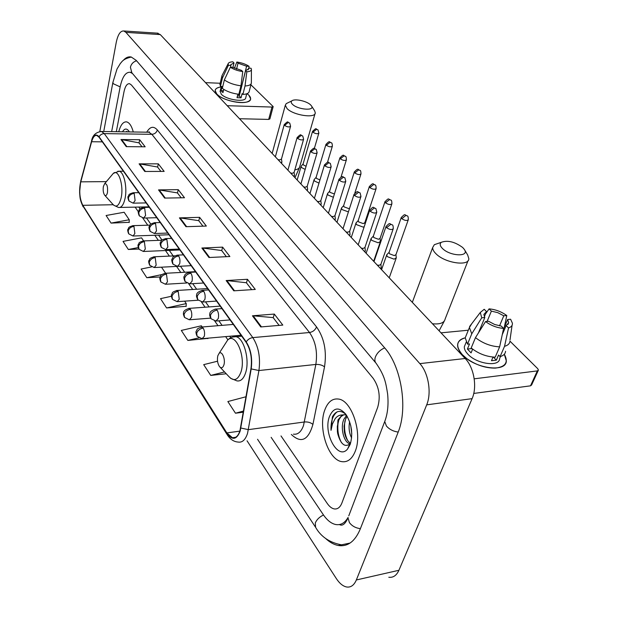 <?xml version="1.0" encoding="UTF-8"?>
<svg xmlns="http://www.w3.org/2000/svg" width="618" height="618" viewBox="0 0 618 618"><rect width="100%" height="100%" fill="white"/><g stroke="black" fill="none" stroke-linecap="round" stroke-linejoin="round"><path stroke-width="0.93" d="M355.296 451.132C362.666 433.295 351.851 400.518 338.587 399.074C332.384 398.208 327.764 401.932 324.713 410.221C317.93 427.957 328.166 459.777 341.731 461.631C347.61 462.519 352.129 459.019 355.296 451.132C362.666 433.295 351.851 400.518 338.587 399.074C332.384 398.208 327.764 401.932 324.713 410.221C317.93 427.957 328.166 459.777 341.731 461.631C347.61 462.519 352.129 459.019 355.296 451.132M133.287 131.974C131.665 126.033 129.463 122.673 126.698 121.893C123.314 121.483 120.657 124.766 118.741 131.742C120.657 124.766 123.314 121.483 126.698 121.893C129.463 122.673 131.665 126.033 133.287 131.974M239.954 430.7C238.247 435.976 235.736 438.316 232.43 437.729L226.852 432.917L82.804 205.323C79.614 198.764 78.934 190.939 80.78 181.839L91.618 141.731C92.924 137.204 94.654 135.103 96.802 135.442L99.004 137.181L246.111 342.31C250.661 349.603 252.283 358.386 250.954 368.66L239.954 430.7M240.178 431.04L251.202 368.907C252.561 358.37 250.9 349.363 246.227 341.893L99.065 136.817C96.068 133.395 93.55 134.956 91.503 141.483L80.664 181.599C78.78 190.923 79.467 198.942 82.742 205.655L226.736 433.295C232.221 440.634 236.702 439.885 240.178 431.04M111.062 223.098L129.239 219.753L124.133 212.252L106.095 215.504L111.062 223.098L129.193 222.318M202.186 326.984L201.375 325.786L181.306 330.437L187.849 340.425L207.887 338.378M171.441 296.277L160.51 298.649L166.59 307.949L186.118 306.281M281.005 435.929L327.324 503.554C329.448 506.613 331.735 508.398 334.168 508.908C337.544 509.402 340.132 507.432 341.916 502.975L377.706 407.285C380.688 396.702 379.151 387.015 373.102 378.231L131.41 84.983L129.564 83.7C127.061 83.484 125.199 86.196 123.979 91.843L116.308 131.704L123.979 91.843C125.199 86.196 127.061 83.484 129.564 83.7L131.41 84.983L373.102 378.231C379.151 387.015 380.688 396.702 377.706 407.285L341.916 502.975C340.132 507.432 337.544 509.402 334.168 508.908C331.735 508.398 329.448 506.613 327.324 503.554L281.005 435.929M139.096 163.84L158.316 163.847L164.156 171.402L144.79 171.472L139.096 163.84L139.761 163.901L145.415 171.464M120.958 139.521L139.707 139.745L145.16 146.806L126.273 146.644L120.958 139.521L121.607 139.583L126.883 146.651M201.877 248.019L222.627 247.138L229.873 256.524L208.961 257.513L201.877 248.019L202.588 248.042L209.633 257.482M226.142 280.549L247.455 279.29L255.288 289.433L233.805 290.823L226.142 280.549L226.876 280.572L234.5 290.784M252.43 315.79L274.315 314.075L282.805 325.083L260.75 326.945L252.43 315.79L253.179 315.798L261.46 326.883M158.532 189.896L178.247 189.656L184.496 197.752L164.635 198.084L158.532 189.896L159.212 189.95L165.276 198.069M179.405 217.884L199.622 217.343L206.35 226.057L185.972 226.69L179.405 217.884L180.101 217.922L186.628 226.667M143.631 240.912L141.537 237.845L123.036 241.391L128.335 249.487L138.895 249.054M217.536 361.213L203.693 364.643L210.746 375.412L226.234 373.759M246.057 396.741L227.849 401.553L235.481 413.21L243.353 412.198M151.588 266.906L141.128 269.039L146.806 277.706L160.186 276.964M199.622 217.343L198.795 220.75M202.943 226.157L198.718 220.649L180.101 217.922M178.247 189.656L177.474 192.986M181.182 197.806L177.405 192.886L159.212 189.95M274.315 314.075L273.233 317.706M279.127 325.392L273.156 317.606L253.179 315.798M247.455 279.29L246.458 282.843M251.704 289.664L246.381 282.743L226.876 280.572M222.627 247.138L221.723 250.622M226.381 256.694L221.646 250.522L202.588 248.042M139.707 139.745L139.058 142.936M142.009 146.783L138.98 142.843L121.607 139.583M158.316 163.847L157.613 167.107M160.919 171.418L157.536 167.014L139.761 163.901M166.59 307.949L186.273 303.592L186.103 306.559M184.612 301.151L186.273 303.592M187.849 340.425L198.826 337.837M207.903 338.177L207.864 338.664M210.746 375.412L224.527 371.936M235.481 413.21L243.562 411.024M146.806 277.706L161.862 274.585M161.499 267.177L165.647 273.28M128.335 249.487L138.231 247.555M129.239 219.753L129.185 222.58M132.546 73.565L130.213 72.283C125.663 71.92 122.302 76.841 120.124 87.053L111.649 131.634M271.14 437.335L323.276 514.655C327.131 520.302 331.294 523.593 335.775 524.535C340.742 525.354 344.844 522.982 348.081 517.428M247.038 440.781L336.331 578.572C339.529 583.423 342.951 586.227 346.605 586.984C350.831 587.61 354.075 585.269 356.347 579.97L426.69 404.86C431.797 392.878 428.436 372.847 419.854 363.623L125.91 32.368L123.793 30.977C120.402 30.722 117.876 34.562 116.223 42.487L99.822 131.495M388.807 577.266C393.187 577.815 396.555 575.489 398.919 570.283L472.098 398.641C477.397 386.93 473.991 367.44 465.169 358.502L160.294 34.585L157.103 33.14M325.377 538.247C329.572 542.233 333.874 544.651 338.278 545.493C347.679 546.938 354.987 541.492 360.209 529.139L398.023 432.538C408.235 408.15 401.267 366.01 384.334 347.478L136.215 60.371L131.209 57.003C128.42 56.408 125.755 57.559 123.206 60.456M350.12 443.693L349.641 443.616C344.071 442.743 339.869 427.579 343.971 419.143L346.605 415.396M350.568 443.091C347.579 441.445 345.516 437.76 344.38 432.044L344.041 426.126L345.663 418.911L347.185 416.339M345.933 414.4C340.495 409.726 335.983 410.53 332.407 416.81L331.024 430.337L332.43 424.01L335.08 418.826C336.964 416.262 339.328 414.972 342.163 414.964L337.946 419.977L337.405 431.65L337.32 426.358L338.88 419.846L341.028 416.54L343.956 414.701M342.163 414.964L344.782 414.778L346.559 415.327M351.619 437.953C349.185 433.156 348.513 427.718 349.603 421.654M351.781 433.89L350.746 425.609M350.221 444.342C353.164 433.728 351.688 423.685 345.802 414.222C338.996 406.582 333.55 407.362 329.448 416.563C322.897 432.979 337.992 460.889 347.548 449.039L350.221 444.342M337.405 431.65L337.714 433.712C340.68 444.118 344.713 447.563 349.811 444.048L347.548 449.039M331.024 430.337C330.707 421.584 332.723 415.435 337.08 411.889M341.507 442.689C338.17 436.509 337.096 429.425 338.278 421.445M347.687 440.557C344.813 434.67 343.909 428.073 344.975 420.773M351.549 430.282L351.379 428.954M504.319 354.23C508.645 362.225 505.655 366.845 495.35 368.104C485.431 368.212 475.837 364.991 466.59 358.448L462.318 354.647C455.311 346.119 456.277 340.518 465.215 337.845C460.603 338.903 458.085 341.159 457.644 344.605C457.413 347.679 458.973 351.032 462.318 354.647C474.47 368.591 506.428 373.009 506.327 360.92L504.319 354.23M474.207 378.826L537.328 370.908L538.425 370.066L537.722 368.668L509.997 341.182M441.02 332.847L468.32 330.213M538.216 370.53L531.611 384.968L530.514 385.833L473.751 393.442M503.392 329.433L507.625 319.521L508.676 322.712L506.15 325.586L502.256 334.686M499.63 346.852L503.608 328.405L501.229 326.057L494.686 324.504L488.599 321.283L485.539 321.561L475.474 337.637L471.194 347.98C478.448 353.689 486.451 356.756 495.196 357.181L499.63 346.852C490.846 346.397 482.797 343.322 475.474 337.637M500.503 356.509L499.622 358.54C499.661 367.293 476.617 364.118 467.764 354.044C465.308 351.41 464.164 348.961 464.334 346.713L465.362 344.211M472.639 349.131L471.078 352.893L467.417 349.054L469.525 343.94L467.517 344.149L465.223 337.814L466.366 334.995M478.432 332.909L484.813 317.521L481.754 317.791L471.758 333.82L467.517 344.149M471.758 333.82L469.41 327.54L471.789 323.631M503.608 328.405C497.104 327.888 491.078 325.609 485.539 321.561M481.754 317.791L480.271 312.499L484.203 309.294L486.497 311.557L484.357 316.717M487.1 321.422L491.387 311.132L489.085 308.876L485.478 314.021M489.085 308.876C495.404 309.402 501.306 311.626 506.775 315.535L503.794 315.806L499.537 325.841M504.303 327.285L506.775 315.535M484.813 317.521L483.848 314.469L486.497 311.557M491.387 311.132L497.799 312.662L503.794 315.806M493.017 357.08L491.464 360.719L496.347 360.155L498.548 355.049L500.093 356.625L504.543 346.319L508.544 327.926L506.15 325.586M505.57 351.302C505.285 353.89 503.454 355.667 500.093 356.625M510.012 341.074C509.734 343.639 507.919 345.385 504.543 346.319M507.625 319.521L510.607 319.243L512.392 323.16C512.592 325.462 511.31 327.046 508.544 327.926M471.99 348.637L472.523 349.409M496.347 360.155L493.388 357.111M471.905 348.567L467.417 349.054M462.704 247.517C454.748 241.738 447.617 240.008 441.306 242.31C439.514 243.816 439.9 245.879 442.473 248.498C450.113 256.37 469.927 257.103 464.319 249.402L462.704 247.517M464.535 249.765L467.664 254.964L468.83 258.672C469.132 266.675 444.829 263.083 435.937 253.72C433.658 251.464 432.577 249.402 432.685 247.517L434.346 244.682L438.95 243.113M217.806 355.79C216.988 359.885 217.528 363.469 219.444 366.528C221.329 368.583 222.828 368.027 223.932 364.859C225.686 359.305 221.932 350.398 219.12 353.334L217.806 355.79M310.568 104.859C306.767 100.997 294.407 98.37 291.835 100.888C290.846 101.761 291.047 102.889 292.438 104.28C297.667 109.741 315.458 111.155 311.426 105.84L310.568 104.859M311.426 105.84L314.632 110.792L315.273 112.816C315.667 118.641 293.365 115.342 287.053 108.575L285.307 105.253L286.227 103.623L288.173 102.673M103.384 186.528C102.882 190.066 103.252 192.886 104.504 194.979C105.771 196.292 106.752 195.489 107.462 192.561C107.926 186.505 106.999 183.546 104.666 183.67L103.384 186.528M387.293 254.183L386.659 255.087L387.416 256.679L394.099 259.174L396.285 257.876L395.945 254.655L394.361 255.613L389.533 253.805L389.054 252.391L386.768 254.709M371.565 238.015L370.985 238.865L371.696 240.356L378.224 242.789L380.425 241.53L380.07 238.363M373.349 236.138L373.759 237.528L378.479 239.282L380.07 238.378L391.812 204.048M356.447 222.48L355.922 223.268L356.586 224.666L362.975 227.038L364.156 226.852M358.201 220.58L358.594 221.885L363.214 223.592L364.805 222.719L365.006 224.272M341.909 207.524L341.43 208.266L342.055 209.579L348.421 211.889M343.639 205.624L344.01 206.837L348.529 208.505L349.564 208.312M327.911 193.125L327.478 193.82L328.065 195.056L333.388 197.281M329.618 191.217L329.973 192.345L334.415 193.975M314.431 179.251L314.029 179.9L314.585 181.059L318.988 183.113M316.115 177.335L316.447 178.393L319.946 179.923M301.437 165.871L301.074 166.474L301.599 167.578L305.161 169.402M301.151 166.211L303.09 163.963L303.415 164.944L306.072 166.281M377.243 265.083L379.22 265.323L380.881 264.326L381.26 267.579L380.534 268.583M361.329 248.181L363.284 248.428L364.944 247.463L376.679 212.507M364.597 251.65L365.338 250.661L364.96 247.439M346.057 231.951L347.973 232.198L349.649 231.271L360.873 196.709M349.294 235.388L350.051 234.423L349.657 231.24M331.379 216.354L333.264 216.609L334.941 215.713L345.694 181.537M334.585 219.761L335.365 218.818L334.948 215.682M317.258 201.36L319.12 201.615L320.796 200.75L331.101 166.953M320.433 204.728L321.236 203.809L320.804 200.719M303.677 186.922L305.508 187.177L307.185 186.35L317.065 152.932M306.822 190.267L307.633 189.363L307.192 186.312M290.591 173.017L292.391 173.279L294.075 172.476L294.531 175.45L293.704 176.331M277.976 159.622L279.753 159.877L281.429 159.112L290.53 126.443M281.066 162.897L281.901 162.047L281.445 159.073M248.822 95.149C251.665 98.239 251.117 100.487 247.177 101.893C240.479 104.226 224.118 100.448 217.992 95.126L216.763 93.998C213.697 90.236 215.164 87.88 221.174 86.922C217.412 87.416 215.404 88.621 215.149 90.552L216.763 93.998C223.523 102.001 251.07 105.817 250.622 98.787L248.822 95.149L247.084 93.666L248.822 95.149M227.231 105.701L271.974 107.053L273.179 106.59L250.893 84.79M205.524 82.642L220.17 83.252M273.148 106.698L269.881 118.934L268.683 119.413L239.483 118.726M248.119 69.873L248.56 68.111L248.745 68.899L245.601 70.591L239.266 95.983L237.428 96.037M240.966 85.809L242.75 71.588L241.538 70.398L232.87 67.331L230.352 67.207L224.357 79.9L222.326 88.366C226.536 91.433 232.051 93.403 238.857 94.284L240.966 85.809C234.129 84.913 228.598 82.943 224.357 79.9M246.729 93.797L245.763 97.613C246.064 102.704 226.165 99.946 221.236 94.152L220.17 91.101M223.747 89.378L222.959 92.638L221.074 90.661L222.078 86.466L220.433 86.396L220.008 83.94M230.499 67.215L230.931 65.408L228.421 65.284L222.457 77.945L220.433 86.396M222.457 77.945L221.87 76.114L222.302 75.033M242.75 71.588C237.729 70.846 233.596 69.386 230.352 67.207M228.421 65.284L228.119 63.762C228.521 62.603 230.089 61.954 232.816 61.808L233.998 62.974L232.924 67.37M236.57 69.123L238.03 63.183L236.841 62.024L234.407 68.204M236.841 62.024C241.754 62.758 245.833 64.195 249.054 66.335L246.59 66.203L240.402 91.449M249.008 68.135L249.054 66.335M230.931 65.408L230.777 64.674L233.998 62.974M238.03 63.183L246.59 66.203M237.891 94.168L237.018 97.675L241.051 97.814L242.101 93.619L242.897 94.43L245.022 85.979L246.821 71.788L245.601 70.591M251.186 83.646L249.224 91.387C248.961 93.179 246.852 94.199 242.897 94.43M251.418 69.649L251.348 83.005C251.093 84.774 248.984 85.771 245.022 85.979M248.56 68.111L251.032 68.235L251.426 69.247C251.495 70.722 249.958 71.572 246.821 71.788M237.876 94.23L239.475 95.172M241.051 97.814L239.266 95.983M223.415 90.753L221.074 90.661M129.363 131.912L128.668 130.815C126.512 128.189 124.457 128.513 122.495 131.804M129.293 131.788L125.724 131.858M126.165 131.866L126.868 131.255M226.852 432.917L239.823 431.132M99.065 136.817C100.216 134.778 101.947 133.712 104.249 133.612L252.808 337.606C258.571 346.683 260.611 357.66 258.927 370.537L247.555 433.318C245.4 439.877 242.248 442.789 238.1 442.055C233.82 441.739 230.205 439.336 227.269 434.84L226.736 433.295M293.434 434.153C297.822 434.809 301.182 431.943 303.508 425.547L315.844 364.442C317.691 351.928 315.574 341.291 309.51 332.515L151.866 134.322L148.93 132.229L147.563 132.206M240.873 428.027L248.428 429.649L304.45 421.97C307.849 421.715 310.676 422.527 312.924 424.404C308.297 440.333 301.097 443.685 291.333 434.454M146.721 132.19C150.027 126.543 153.573 125.802 157.343 129.958L316.532 326.907C315.203 330.051 312.863 331.92 309.51 332.515L252.808 337.606C250.035 338 247.841 339.429 246.227 341.893M100.201 131.456L101.507 131.472L104.249 133.612L151.866 134.322C154.678 134.098 156.501 132.646 157.343 129.958M91.503 141.483L91.603 140.873M316.532 326.907C324.203 337.837 326.868 351.14 324.527 366.829C322.194 365.06 319.305 364.265 315.844 364.442L258.927 370.537L251.202 368.907M80.664 181.599L80.773 180.974M82.742 205.655L227.053 434.493M324.527 366.829L312.924 424.404M91.618 141.731L102.349 141.846M80.78 181.839L106.381 181.63M82.804 205.323L113.21 204.728M135.133 207.13L138.401 211.804M142.704 217.961L147.772 225.207M154.794 235.257L158.362 240.356M165.477 250.537L169.363 256.099M176.578 266.412L180.804 272.461M188.691 283.747L192.7 289.487M201.422 301.955L205.091 307.216M214.701 320.958L218.007 325.686M225.647 336.617L227.903 339.838M112.885 82.364L113.287 83.731L120.162 86.86M136.555 60.757C133.272 61.823 131.225 63.986 130.406 67.254L131.858 72.754L375.759 362.874M384.682 347.888C380.224 349.819 377.134 352.847 375.412 356.98C374.493 359.684 374.747 361.808 376.169 363.369C384.96 376.045 385.833 383.075 387.61 393.867C388.66 404.551 387.702 413.759 384.736 421.491L385.408 419.676M398.201 432.075C393.272 431.387 389.348 429.363 386.42 426.018L384.736 421.491L348.776 515.829M360.402 528.645C355.721 528.073 352.059 526.065 349.409 522.612L348.004 517.853C345.246 524.079 342.387 526.32 339.421 524.558M341.499 544.829C329.587 542.612 320.958 536.772 315.605 527.316L315.288 522.99C316.71 519.622 319.444 516.949 323.508 514.995M160.294 34.585L125.91 32.368M465.169 358.502L419.854 363.623M472.098 398.641L426.69 404.86M398.919 570.283L356.347 579.97M530.514 385.833L537.328 370.908M432.469 323.762C440.086 324.504 444.319 322.882 445.169 318.888L468.042 260.672M220.085 367.208L228.467 376.13C233.689 381.854 237.891 380.387 241.066 371.727C246.08 356.308 235.365 331.812 227.602 340.147L224.72 344.628M230.576 378.286L236.964 380.889C240.804 381.522 243.724 378.703 245.725 372.438C249.881 359.591 243.77 337.737 235.914 336.694L232.654 337.026M287.47 169.703L288.003 169.788M294.809 169.896C297.876 169.386 299.529 168.258 299.761 166.52L315.033 113.65M104.782 195.288L112.855 204.295C116.362 207.972 119.135 205.794 121.167 197.783C123.955 185.415 118.417 168.482 113.333 173.364L111.912 175.056M113.689 205.215L118.532 207.47C121.414 207.857 123.585 204.852 125.045 198.478C127.462 187.625 123.994 171.889 119.127 171.232L117.791 171.248M202.055 338.687L204.288 336.323C204.898 333.226 204.535 330.483 203.183 328.096C199.908 328.652 197.737 330.383 196.671 333.295L197.165 336.308L202.055 338.687M401.36 217.235L401.236 217.575C405.748 213.001 404.187 215.041 407.316 215.883L405.895 215.427L401.816 218.687C404.86 220.665 407.03 220.974 408.328 219.629C408.297 217.165 407.965 215.914 407.316 215.883L407.424 215.991M388.985 252.654L401.236 217.575L401.816 218.687M203.183 328.096L201.105 327.076M189.34 319.792L191.503 317.405C192.09 314.346 191.734 311.673 190.437 309.371C187.215 309.888 185.091 311.588 184.064 314.462L184.573 317.451L189.34 319.792M385.068 201.468L384.96 201.777C389.355 197.266 387.841 199.259 390.916 200.093L389.502 199.629L385.508 202.82C388.483 204.736 390.622 205.045 391.912 203.747C391.858 201.306 391.526 200.093 390.916 200.093L391.024 200.201M373.241 236.455L384.96 201.777L385.508 202.82M190.437 309.371L188.513 308.413M177.142 301.661L179.243 299.259L178.216 291.418C175.041 291.897 172.963 293.558 171.974 296.401L172.499 299.367L177.142 301.661M369.425 186.327L369.332 186.605C373.96 181.7 372.785 184.573 375.157 184.929L373.759 184.458L369.842 187.586C372.762 189.44 374.863 189.741 376.146 188.49C376.061 186.08 375.736 184.89 375.157 184.929L375.265 185.029M358.108 220.873L369.332 186.605L369.842 187.586M178.216 291.418L176.431 290.506M165.439 284.265L167.478 281.847L166.481 274.176C163.361 274.624 161.321 276.254 160.363 279.066L160.912 282.009L165.439 284.265M354.384 171.765L354.299 172.02C358.834 167.184 357.667 169.989 360.016 170.344L358.625 169.865L354.786 172.932C357.644 174.739 359.715 175.041 360.989 173.836C360.897 171.472 360.572 170.305 360.016 170.344L360.124 170.452M343.554 205.887L354.299 172.02L354.786 172.932M166.481 274.176L164.828 273.326M154.199 267.548L156.176 265.122L155.211 257.621C152.136 258.038 150.135 259.63 149.216 262.411L149.78 265.338L154.199 267.548M339.923 157.752L339.846 157.984C344.388 153.194 343.005 155.96 345.447 156.323L344.064 155.836L340.302 158.849C343.106 160.603 345.145 160.896 346.412 159.73C346.296 157.389 345.972 156.254 345.447 156.323L345.555 156.431M329.541 191.456L339.846 157.984L340.302 158.849M155.211 257.621L153.673 256.81M143.391 251.48L145.315 249.039L144.38 241.7C141.344 242.086 139.382 243.654 138.494 246.397L139.073 249.301L143.391 251.48M325.995 144.257L325.933 144.473C330.259 139.761 329.093 142.457 331.418 142.82L330.051 142.333L326.358 145.284C329.108 146.984 331.117 147.277 332.384 146.157C332.252 143.863 331.936 142.75 331.418 142.82L331.534 142.928M316.045 177.551L325.933 144.473L326.358 145.284M144.38 241.7L142.943 240.935M132.994 236.014L134.863 233.565L133.959 226.381C130.97 226.744 129.046 228.281 128.181 230.993L128.768 233.874L132.994 236.014M312.584 131.255L312.523 131.456C317.25 126.659 315.52 129.564 317.907 129.811L316.555 129.316L312.924 132.213C315.62 133.874 317.606 134.16 318.865 133.086L318.023 129.919M303.036 164.156L312.523 131.456L312.924 132.213M133.959 226.381L132.615 225.663M386.142 226.203L386.011 226.567C390.491 221.901 389.07 223.901 392.268 224.852L390.761 224.365L386.582 227.702C389.695 229.749 391.928 230.058 393.272 228.629C393.233 226.118 392.894 224.859 392.268 224.852L392.384 224.967M215.875 321.051L218.27 318.556C218.919 315.35 218.54 312.546 217.119 310.136C213.782 310.676 211.557 312.453 210.437 315.474L210.985 318.695L215.875 321.051M373.983 261.623L386.011 226.567L386.582 227.702M217.119 310.136L215.767 309.077L214.979 309.139M369.78 209.888L369.672 210.213C374.176 205.578 372.561 207.594 375.79 208.505L374.292 208.011L370.205 211.279C373.249 213.264 375.443 213.565 376.787 212.19L375.914 208.621M202.534 302.04L204.859 299.529C205.477 296.37 205.106 293.635 203.747 291.317C200.464 291.82 198.285 293.558 197.212 296.532L197.775 299.738L202.534 302.04M358.185 244.844L369.672 210.213L370.205 211.279M203.747 291.317L201.769 290.375M354.091 194.23L353.99 194.523C358.355 189.973 356.787 191.904 359.985 192.824L358.494 192.314L354.493 195.52C357.474 197.443 359.63 197.745 360.966 196.416L360.101 192.94M189.757 283.832L192.013 281.306C192.6 278.185 192.244 275.512 190.939 273.28C187.702 273.751 185.57 275.45 184.535 278.394L185.13 281.576L189.757 283.832M343.013 228.722L353.99 194.523L354.493 195.52M190.939 273.28L189.108 272.399M339.019 179.181L338.927 179.452C343.423 174.485 342.472 177.366 344.798 177.76L343.322 177.242L339.398 180.379C342.318 182.248 344.442 182.549 345.771 181.267L344.921 177.876M177.505 266.373L179.691 263.832C180.255 260.75 179.908 258.139 178.656 255.991C175.473 256.424 173.38 258.092 172.391 260.997L172.994 264.156L177.505 266.373M328.436 213.225L338.927 179.452L339.398 180.379M178.656 255.991L176.964 255.157M324.527 164.72L324.45 164.967C329.464 159.892 327.772 163.013 330.205 163.283L328.745 162.766L324.89 165.84C327.756 167.648 329.85 167.941 331.171 166.713L330.329 163.399M165.755 249.618L167.872 247.061L166.868 239.398C163.731 239.799 161.684 241.437 160.726 244.303L161.344 247.439L165.755 249.618M314.407 198.324L324.45 164.967L324.89 165.84M166.868 239.398L165.3 238.618M310.599 150.8L310.53 151.031C315.497 146.002 313.743 149.108 316.169 149.355L314.724 148.83L310.947 151.85C313.751 153.612 315.813 153.897 317.127 152.716L316.292 149.471M154.461 233.519L156.516 230.954L155.551 223.461C152.461 223.84 150.452 225.439 149.525 228.274L150.159 231.379L154.461 233.519M300.904 183.979L310.53 151.031L310.947 151.85M155.551 223.461L154.091 222.719M297.181 137.405L297.127 137.613C301.978 132.646 300.248 135.697 302.658 135.952L301.221 135.419L297.513 138.378C300.271 140.093 302.295 140.379 303.608 139.235L302.774 136.068M143.608 218.046L145.601 215.473L144.666 208.142C141.622 208.49 139.653 210.058 138.756 212.855L139.405 215.937L143.608 218.046M287.903 170.166L297.127 137.613L297.513 138.378M144.666 208.142L143.306 207.447M284.265 124.496L284.21 124.681C289.015 119.776 287.231 122.789 289.641 123.044L288.22 122.503L284.581 125.408C287.285 127.076 289.286 127.354 290.584 126.257L289.765 123.152M133.171 203.16L135.103 200.58L134.199 193.411C131.194 193.728 129.262 195.265 128.405 198.03L129.062 201.089L133.171 203.16M275.365 156.841L284.21 124.681L284.581 125.408M134.199 193.411L132.932 192.746M268.683 119.413L271.974 107.053M232.43 437.729L235.636 437.281M148.173 132.213L149.286 131.773L148.93 132.229L101.507 131.472C95.759 132.182 92.437 135.412 91.526 141.159L80.695 181.259L79.606 192.53C80.162 197.057 79.32 198.563 83.113 206.791M138.795 207.053L140.047 208.83M146.481 217.976L150.823 224.133M158.556 235.126L162.024 240.054M169.293 250.375L173.194 255.922M180.448 266.227L184.689 272.252M192.716 283.654L196.64 289.239M205.508 301.839L209.093 306.922M218.865 320.812L222.063 325.354M229.734 336.254L230.784 337.752M306.505 513.512L257.551 439.274M103.739 131.503L112.847 82.588L117.018 68.984L120.386 63.415C121.877 62.055 122.596 58.957 131.379 57.049M315.319 526.884L306.791 513.952M158.069 33.202L123.793 30.977M350.027 543.067L338.278 545.493M131.51 72.345L130.213 72.283M350.259 443.523L349.641 443.616M508.676 322.712L507.934 324.442M466.227 342.094L464.334 346.713M469.41 327.54L465.223 337.814M480.271 312.499L469.61 326.497M512.09 325.261L509.997 339.954M439.097 330.808L444.303 321.066M441.306 242.31L434.346 244.682M412.314 302.349L432.685 247.517M241.708 336.184L235.914 336.694C232.669 336.578 229.896 337.729 227.602 340.147L219.12 353.334M294.987 177.69L299.498 167.432M291.835 100.888L286.227 103.623M272.152 153.434L285.307 105.253M148.953 206.845L119.907 207.447M123.415 171.217L119.127 171.232L113.333 173.364L104.666 183.67M241.051 335.257L202.797 338.625M381.569 269.687L386.659 255.087M233.287 324.435L201.847 327.015C195.072 329.201 197.853 329.626 196.393 330.954C195.69 331.511 195.875 333.195 196.957 335.999M389.224 277.814L396.115 258.363M408.212 219.962L395.945 254.67M210.607 318.131L190.012 319.738M366.126 253.28L370.985 238.865M373.311 236.2L371.094 238.509M220.155 306.126L189.193 308.359C185.029 309.68 183.152 311.317 183.561 313.264C183.16 313.481 183.43 314.771 184.365 317.142M373.658 261.275L380.271 241.978M198.193 300.224L177.76 301.623M351.271 237.497L355.922 223.268M358.177 220.634L356.014 222.936M207.555 288.552L177.049 290.468C170.344 292.623 173.179 293.002 171.758 294.245C171.078 294.701 171.256 296.3 172.291 299.066M376.053 188.768L364.805 222.719M186.721 283.005L166.01 284.234M336.98 222.31L341.43 208.266M343.616 205.655L341.515 207.949M195.45 271.673L165.392 273.287C158.996 275.242 161.537 275.736 160.193 276.949C159.521 277.428 159.691 279.019 160.703 281.708M360.912 174.091L354.825 193.032M177.381 266.373L154.716 267.524M323.214 207.687L327.478 193.82M329.603 191.24L327.555 193.519M174.763 255.852L154.191 256.787C147.787 258.749 150.383 259.22 149.062 260.387C148.405 260.819 148.575 262.364 149.571 265.029M346.343 159.962L341.005 177.096M179.853 249.927L143.87 251.456M309.95 193.588L314.029 179.9M316.099 177.351L314.114 179.614M161.839 240.232L143.422 240.92C137.211 242.766 139.614 243.322 138.362 244.45C137.721 244.898 137.891 246.412 138.865 249M332.314 146.373L327.478 162.372M168.977 234.763L133.434 235.999M297.158 180L301.074 166.474M149.958 225.145L133.055 225.647C126.914 227.455 129.316 228.003 128.073 229.1C127.447 229.51 127.609 231.001 128.559 233.573M318.803 133.279L314.338 148.482M230.05 319.923L216.655 320.989M380.804 268.869L381.074 268.088M393.156 228.977L380.881 264.326M221.947 308.621L215.767 309.077C211.534 310.306 209.556 312.013 209.85 314.183C209.409 314.485 209.711 315.883 210.761 318.378M216.532 301.074L203.252 301.993M364.898 251.974L365.184 251.132M208.552 289.942L202.488 290.329C198.216 291.611 196.277 293.287 196.663 295.358C196.23 295.566 196.524 296.926 197.559 299.421M203.577 283.005L190.414 283.793M349.626 235.744L349.912 234.855M195.713 272.036L189.765 272.36C183.144 274.322 185.709 274.894 184.311 276.176C183.577 276.702 183.77 278.401 184.906 281.26M191.155 265.678L178.108 266.343M334.948 220.147L335.242 219.205M183.399 254.863L177.559 255.134C171.14 256.972 173.511 257.629 172.19 258.865C171.472 259.413 171.665 261.074 172.77 263.84M179.228 249.046L166.296 249.595M320.827 205.145L321.128 204.164M171.572 238.386L165.84 238.594C159.506 240.387 161.862 241.028 160.556 242.233C159.853 242.743 160.039 244.373 161.128 247.123M167.764 233.071L154.963 233.504M307.239 190.707L307.532 189.687M160.216 222.542L154.585 222.704C148.212 224.543 150.653 225.153 149.371 226.312C148.691 226.76 148.876 228.343 149.942 231.07M156.748 217.706L144.071 218.038M294.145 176.794L294.446 175.751M303.546 139.444L294.075 172.476M149.293 207.316L143.762 207.432C137.575 209.162 139.846 209.842 138.625 210.97C137.961 211.433 138.146 212.994 139.181 215.628M146.142 202.92L133.596 203.152M281.522 163.391L281.823 162.318M138.787 192.661L133.349 192.739C127.362 194.353 129.448 195.095 128.289 196.184C127.64 196.648 127.818 198.177 128.838 200.78M221.29 86.435L220.047 91.642M221.87 76.114L219.861 84.542M228.119 63.762L221.939 75.728"/></g></svg>
